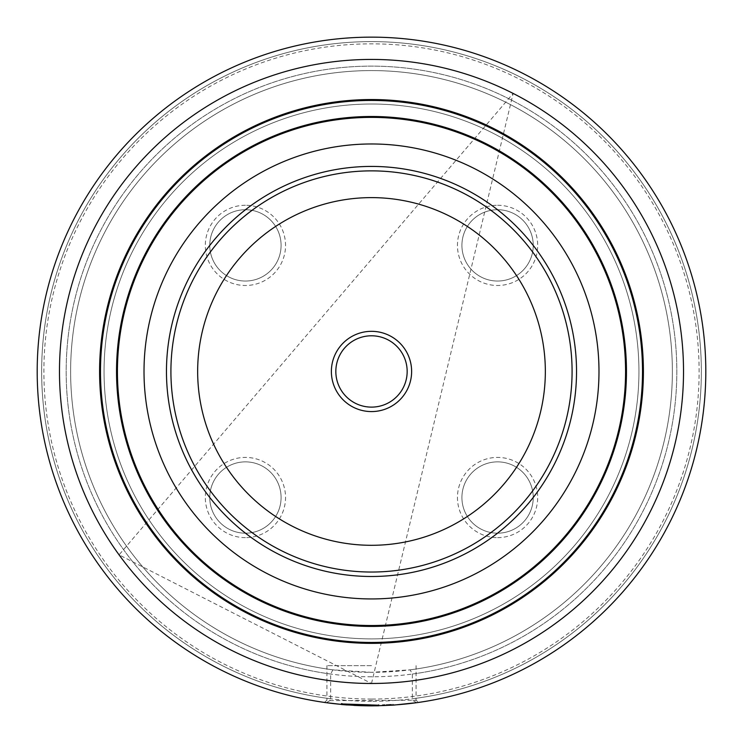 <?xml version="1.0" encoding="UTF-8"?>
<svg xmlns="http://www.w3.org/2000/svg" width="743" height="743" viewBox="0 0 743 743"><rect width="100%" height="100%" fill="white"/><g stroke="black" fill="none" stroke-linecap="round" stroke-linejoin="round"><path stroke-width="0.56" stroke-dasharray="3.71 2.79" d="M371.5 638.896A267.443 267.443 0 0 1 139.888 237.732A267.443 267.443 0 0 1 603.112 237.732A267.443 267.443 0 0 1 371.5 638.896A267.443 267.443 0 0 1 139.888 237.732A267.443 267.443 0 0 1 603.112 237.732A267.443 267.443 0 0 1 371.5 638.896A267.443 267.443 0 0 0 603.112 237.732A267.443 267.443 0 0 0 139.888 237.732A267.443 267.443 0 0 0 371.5 638.896A267.443 267.443 0 0 0 603.112 237.732A267.443 267.443 0 0 0 139.888 237.732A267.443 267.443 0 0 0 371.5 638.896M371.5 572.036A200.582 200.582 0 0 1 197.787 271.167A200.582 200.582 0 0 1 545.213 271.167A200.582 200.582 0 0 1 371.5 572.036A200.582 200.582 0 0 0 545.213 271.167A200.582 200.582 0 0 0 197.787 271.167A200.582 200.582 0 0 0 371.5 572.036M371.5 625.532A254.069 254.069 0 0 1 151.47 244.419A254.069 254.069 0 0 1 591.53 244.419A254.069 254.069 0 0 1 371.5 625.532M371.5 642.909A271.455 271.455 0 0 1 136.415 235.726A271.455 271.455 0 0 1 606.585 235.726A271.455 271.455 0 0 1 371.5 642.909M371.5 643.354A271.901 271.901 0 0 1 136.025 235.503A271.901 271.901 0 0 1 606.975 235.503A271.901 271.901 0 0 1 371.5 643.354M379.032 705.674L371.5 705.757A334.304 334.304 0 0 1 81.981 204.306A334.304 334.304 0 0 1 661.019 204.306A334.304 334.304 0 0 1 371.5 705.757A334.304 334.304 0 0 1 81.981 204.306A334.304 334.304 0 0 1 661.019 204.306A334.304 334.304 0 0 1 371.5 705.757A334.304 334.304 0 0 1 81.981 204.306A334.304 334.304 0 0 1 661.019 204.306A334.304 334.304 0 0 1 371.5 705.757A334.304 334.304 0 0 1 81.981 204.306A334.304 334.304 0 0 1 661.019 204.306A334.304 334.304 0 0 1 371.5 705.757L341.371 704.401M371.5 701.299A329.846 329.846 0 0 1 85.844 206.535A329.846 329.846 0 0 1 657.156 206.535A329.846 329.846 0 0 1 371.5 701.299M330.644 698.764L330.644 674.04L332.901 669.842L371.5 672.331A300.878 300.878 0 0 1 110.939 221.015A300.878 300.878 0 0 1 632.061 221.015A300.878 300.878 0 0 1 371.5 672.331L410.099 669.842L412.356 674.04L412.356 698.764L413.154 700.64L416.647 702.702A334.304 334.304 0 0 0 653.181 191.406A334.304 334.304 0 0 0 89.829 191.406A334.304 334.304 0 0 0 326.344 702.702L329.846 700.64L330.644 698.764A329.846 329.846 0 0 1 92.912 194.852A329.846 329.846 0 0 1 650.088 194.852A329.846 329.846 0 0 1 412.356 698.764M332.901 669.842A300.878 300.878 0 0 1 117.626 209.981A300.878 300.878 0 0 1 625.374 209.981A300.878 300.878 0 0 1 410.099 669.842A300.878 300.878 0 0 0 625.374 209.981A300.878 300.878 0 0 0 117.626 209.981A300.878 300.878 0 0 0 332.901 669.842M329.846 700.64L416.071 700.231L418.615 702.423L417.315 702.609M393.242 705.051L382.376 705.581L382.348 704.782L382.376 705.674L393.251 705.144L393.196 704.253L382.348 704.782L393.196 704.253L393.242 705.051M325.397 702.572L324.7 702.469M371.5 699.07A327.617 327.617 0 0 1 87.776 207.65A327.617 327.617 0 0 1 655.224 207.65A327.617 327.617 0 0 1 371.5 699.07M497.578 205.263A40.113 40.113 0 0 1 532.313 265.437A40.113 40.113 0 0 1 462.833 265.437A40.113 40.113 0 0 1 497.578 205.263M245.422 205.263A40.113 40.113 0 0 0 210.687 265.437A40.113 40.113 0 0 0 280.167 265.437A40.113 40.113 0 0 0 245.422 205.263M497.578 537.644A40.113 40.113 0 0 0 532.313 477.47A40.113 40.113 0 0 0 462.833 477.47A40.113 40.113 0 0 0 497.578 537.644M245.422 537.644A40.113 40.113 0 0 1 210.687 477.47A40.113 40.113 0 0 1 280.167 477.47A40.113 40.113 0 0 1 245.422 537.644M371.5 665.644L326.929 665.644L371.5 665.644M416.071 665.644L416.071 700.231L413.154 700.64M245.422 533.186A35.655 35.655 0 0 1 214.541 479.699A35.655 35.655 0 0 1 276.303 479.699A35.655 35.655 0 0 1 245.422 533.186A35.655 35.655 0 0 1 214.541 479.699A35.655 35.655 0 0 1 276.303 479.699A35.655 35.655 0 0 1 245.422 533.186M497.578 533.186A35.655 35.655 0 0 0 528.459 479.699A35.655 35.655 0 0 0 466.697 479.699A35.655 35.655 0 0 0 497.578 533.186A35.655 35.655 0 0 0 528.459 479.699A35.655 35.655 0 0 0 466.697 479.699A35.655 35.655 0 0 0 497.578 533.186M245.422 209.721A35.655 35.655 0 0 0 214.541 263.208A35.655 35.655 0 0 0 276.303 263.208A35.655 35.655 0 0 0 245.422 209.721A35.655 35.655 0 0 0 214.541 263.208A35.655 35.655 0 0 0 276.303 263.208A35.655 35.655 0 0 0 245.422 209.721M497.578 209.721A35.655 35.655 0 0 1 528.459 263.208A35.655 35.655 0 0 1 466.697 263.208A35.655 35.655 0 0 1 497.578 209.721A35.655 35.655 0 0 1 528.459 263.208A35.655 35.655 0 0 1 466.697 263.208A35.655 35.655 0 0 1 497.578 209.721M365.686 704.912L378.048 704.893L350.696 704.308L378.085 704.893L350.696 704.308L363.178 704.856L378.085 704.893L342.133 703.667L363.141 704.856L378.02 704.893L365.649 704.903L365.667 705.804L370.543 705.85L370.543 704.958L349.73 704.243L378.048 704.893L342.133 703.667L357.262 704.652L342.133 703.667L377.983 704.893L361.6 704.81L370.376 704.958L370.376 705.85L360.745 705.674L372.54 705.85M360.773 704.782L360.745 705.674M361.6 704.81L361.572 705.701L370.376 705.85L370.376 704.958L370.19 705.85M357.262 704.652L357.225 705.544L342.059 704.55L342.133 703.667L342.059 704.55L342.151 703.667L342.059 704.55L378.001 705.785L377.983 704.893L378.001 705.785L361.572 705.701M376.543 705.813L378.066 705.785L378.048 704.893L342.059 703.658L378.048 704.893L378.066 705.785L342.059 704.55L342.17 703.667L342.059 704.55L357.225 705.544M372.614 705.85L378.066 705.785L378.048 704.893L378.066 705.785L350.65 705.2L350.696 704.308L350.65 705.2L354.597 705.423L354.643 704.531L354.597 705.423L363.151 705.748L363.178 704.856L363.151 705.748L369.41 705.841L369.41 704.949L369.41 705.841L378.103 705.785L378.085 704.893L378.103 705.785L350.65 705.2L350.696 704.308L350.65 705.2L376.357 705.813M346.925 704.949L350.575 705.191L350.38 704.29L357.402 704.661L357.364 705.553L350.325 705.181L357.532 705.562L357.569 704.67L350.38 704.29L350.325 705.181L353.826 705.386M342.086 704.55L342.133 703.667M373.943 705.841L378.103 705.785L378.085 704.893L378.103 705.785L342.059 704.55M370.655 705.85L371.37 705.85M377.425 705.794L378.029 705.785L378.02 704.893L378.029 705.785L365.667 705.804L365.649 704.903M363.141 704.856L363.113 705.748L371.036 705.85M370.738 705.85L371.426 705.85M373.933 705.841L376.348 705.813M362.101 705.72L363.113 705.748M361.117 705.692L354.745 705.432M349.73 704.243L349.674 705.135L349.73 704.243M360.364 705.664L360.847 704.791M378.772 705.766L378.754 704.884L356.686 704.633L341.446 703.602L357.977 704.68L378.624 704.884L378.642 705.776L356.649 705.516L341.371 704.494L341.446 703.602L341.371 704.494M365.157 705.794L366.652 705.813M344.028 704.717L345.486 704.838M378.066 705.692L378.048 704.893L378.066 705.785L341.984 704.54L342.059 703.658L341.994 704.457M371.5 407.118A35.655 35.655 0 0 0 402.381 353.622A35.655 35.655 0 0 0 340.619 353.622A35.655 35.655 0 0 0 371.5 407.118M371.5 676.789A305.336 305.336 0 0 1 107.076 218.786A305.336 305.336 0 0 1 635.924 218.786A305.336 305.336 0 0 1 371.5 676.789M330.644 674.04A305.336 305.336 0 0 1 114.162 207.121A305.336 305.336 0 0 1 628.838 207.121A305.336 305.336 0 0 1 412.356 674.04M355.182 704.559L355.135 705.451M350.631 704.308L350.575 705.191M360.634 704.782L360.596 705.674M356.686 704.633L356.649 705.516M357.977 704.68L357.94 705.571M371.5 683.476L513.153 93.442L119.075 554.854L371.5 683.476M326.929 665.644L326.929 700.277M326.901 700.24L324.385 702.423M350.371 704.29L350.315 705.181"/><path stroke-width="1.11" d="M371.5 572.036A200.582 200.582 0 0 1 197.787 271.167A200.582 200.582 0 0 1 545.213 271.167A200.582 200.582 0 0 1 371.5 572.036A200.582 200.582 0 0 0 545.213 271.167A200.582 200.582 0 0 0 197.787 271.167A200.582 200.582 0 0 0 371.5 572.036A200.582 200.582 0 0 0 545.213 271.167A200.582 200.582 0 0 0 197.787 271.167A200.582 200.582 0 0 0 371.5 572.036M371.5 576.494A205.04 205.04 0 0 1 193.932 268.938A205.04 205.04 0 0 1 549.068 268.938A205.04 205.04 0 0 1 371.5 576.494M371.5 598.942A227.479 227.479 0 0 1 174.494 257.719A227.479 227.479 0 0 1 568.506 257.719A227.479 227.479 0 0 1 371.5 598.942M371.5 625.532A254.069 254.069 0 0 1 151.47 244.419A254.069 254.069 0 0 1 591.53 244.419A254.069 254.069 0 0 1 371.5 625.532M371.5 625.977A254.515 254.515 0 0 1 151.08 244.196A254.515 254.515 0 0 1 591.92 244.196A254.515 254.515 0 0 1 371.5 625.977A254.515 254.515 0 0 1 151.08 244.196A254.515 254.515 0 0 1 591.92 244.196A254.515 254.515 0 0 1 371.5 625.977A254.515 254.515 0 0 1 151.08 244.196A254.515 254.515 0 0 1 591.92 244.196A254.515 254.515 0 0 1 371.5 625.977M371.5 642.909A271.455 271.455 0 0 1 136.415 235.726A271.455 271.455 0 0 1 606.585 235.726A271.455 271.455 0 0 1 371.5 642.909M371.5 643.354A271.901 271.901 0 0 1 136.025 235.503A271.901 271.901 0 0 1 606.975 235.503A271.901 271.901 0 0 1 371.5 643.354M371.5 705.757A334.304 334.304 0 0 1 81.981 204.306A334.304 334.304 0 0 1 661.019 204.306A334.304 334.304 0 0 1 371.5 705.757M416.647 702.702L418.615 702.423M417.315 702.609L393.251 705.144L379.032 705.674M341.371 704.401L325.397 702.572M324.7 702.469L326.344 702.702M342.151 703.667L342.077 704.55L343.944 704.717M344.083 704.726L346.925 704.949M376.32 705.813L377.425 705.794M366.652 705.813L370.655 705.85M371.37 705.85L372.614 705.85M368.788 705.841L370.748 705.85M371.426 705.85L372.54 705.85M353.826 705.386L362.101 705.72M370.543 704.958L370.543 705.85L360.819 705.683L368.519 705.841M354.745 705.432L360.364 705.664M341.362 704.485L341.446 703.602L341.371 704.494L344.028 704.717M345.486 704.838L365.157 705.794M371.036 705.85L378.642 705.776M378.066 705.692L369.392 705.757M341.994 704.457L369.392 705.841M371.5 411.576A40.113 40.113 0 0 0 406.245 351.393A40.113 40.113 0 0 0 336.755 351.393A40.113 40.113 0 0 0 371.5 411.576M371.5 407.118A35.655 35.655 0 0 0 402.381 353.622A35.655 35.655 0 0 0 340.619 353.622A35.655 35.655 0 0 0 371.5 407.118M371.5 626.423A254.96 254.96 0 0 1 150.699 243.973A254.96 254.96 0 0 1 592.301 243.973A254.96 254.96 0 0 1 371.5 626.423M371.5 642.463A271.009 271.009 0 0 1 136.796 235.949A271.009 271.009 0 0 1 606.204 235.949A271.009 271.009 0 0 1 371.5 642.463M371.5 683.476A312.023 312.023 0 0 1 101.28 215.442A312.023 312.023 0 0 1 641.72 215.442A312.023 312.023 0 0 1 371.5 683.476M371.5 545.297A173.843 173.843 0 0 0 522.05 284.532A173.843 173.843 0 0 0 220.95 284.532A173.843 173.843 0 0 0 371.5 545.297M378.772 705.766L378.754 704.884"/></g></svg>
